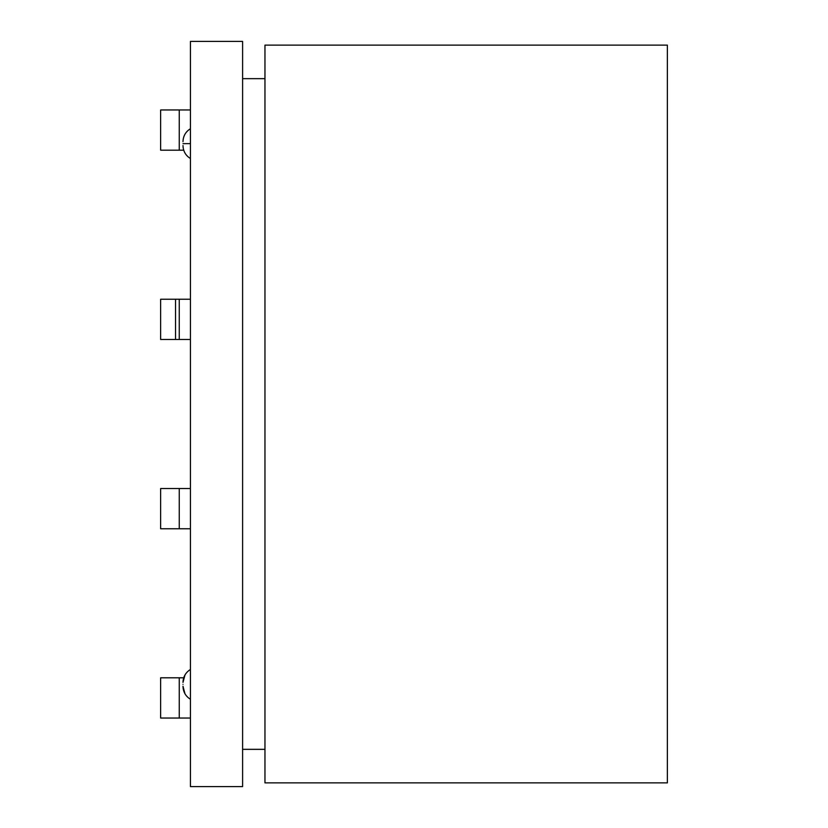 <?xml version="1.0" encoding="UTF-8"?>
<svg xmlns="http://www.w3.org/2000/svg" width="828" height="828" viewBox="0 0 828 828"><rect width="100%" height="100%" fill="white"/><g stroke="black" fill="none" stroke-linecap="round" stroke-linejoin="round"><path stroke-width="1.24" d="M190.44 786.6L190.44 41.4L190.44 786.6L242.604 786.6L190.44 786.6M667.368 45.126L667.368 782.874L264.96 782.874L264.96 45.126L264.96 782.874L667.368 782.874L667.368 45.126L264.96 45.126L667.368 45.126M264.96 749.34L242.604 749.34L264.96 749.34M264.96 78.66L242.604 78.66L264.96 78.66M242.604 41.4L242.604 786.6L242.604 41.4L190.44 41.4L242.604 41.4M182.988 143.627C182.988 141.257 182.988 141.257 182.988 143.627C182.988 145.997 182.988 145.997 182.988 143.627L190.44 143.627L182.988 143.627C182.988 141.257 182.988 141.257 182.988 143.627M182.988 684.373C182.988 686.743 182.988 686.743 182.988 684.373M160.632 109.958L190.44 109.958L160.632 109.958L160.632 150.199L160.632 109.958M183.712 150.199L160.632 150.199L179.262 150.199L179.262 109.958L179.262 150.199L183.712 150.199M190.44 528.761L160.632 528.761L160.632 488.52L190.44 488.52L160.632 488.52L160.632 528.761L179.262 528.761L179.262 488.52L179.262 528.761L190.44 528.761M190.44 718.042L160.632 718.042L160.632 677.801L183.712 677.801L160.632 677.801L160.632 718.042L179.262 718.042L179.262 677.801L179.262 718.042L190.44 718.042M175.536 339.48L175.536 299.239L160.632 299.239L160.632 339.48L175.536 339.48L160.632 339.48L160.632 299.239L190.44 299.239L175.536 299.239L175.536 339.48L179.262 339.48L175.536 339.48M190.44 339.48L179.262 339.48L179.262 299.239L179.262 339.48L190.44 339.48M182.988 145.521C183.174 151.213 185.658 155.55 190.44 158.531C185.669 155.54 183.185 151.224 182.988 145.593M182.988 141.702C183.185 136.009 185.669 131.683 190.44 128.723C185.669 131.714 183.185 136.02 182.988 141.65M190.44 699.277C185.669 696.286 183.185 691.98 182.988 686.35M190.44 669.469C185.669 672.46 183.185 676.776 182.988 682.407L184.996 674.913M184.996 693.843L182.988 686.298"/></g></svg>
